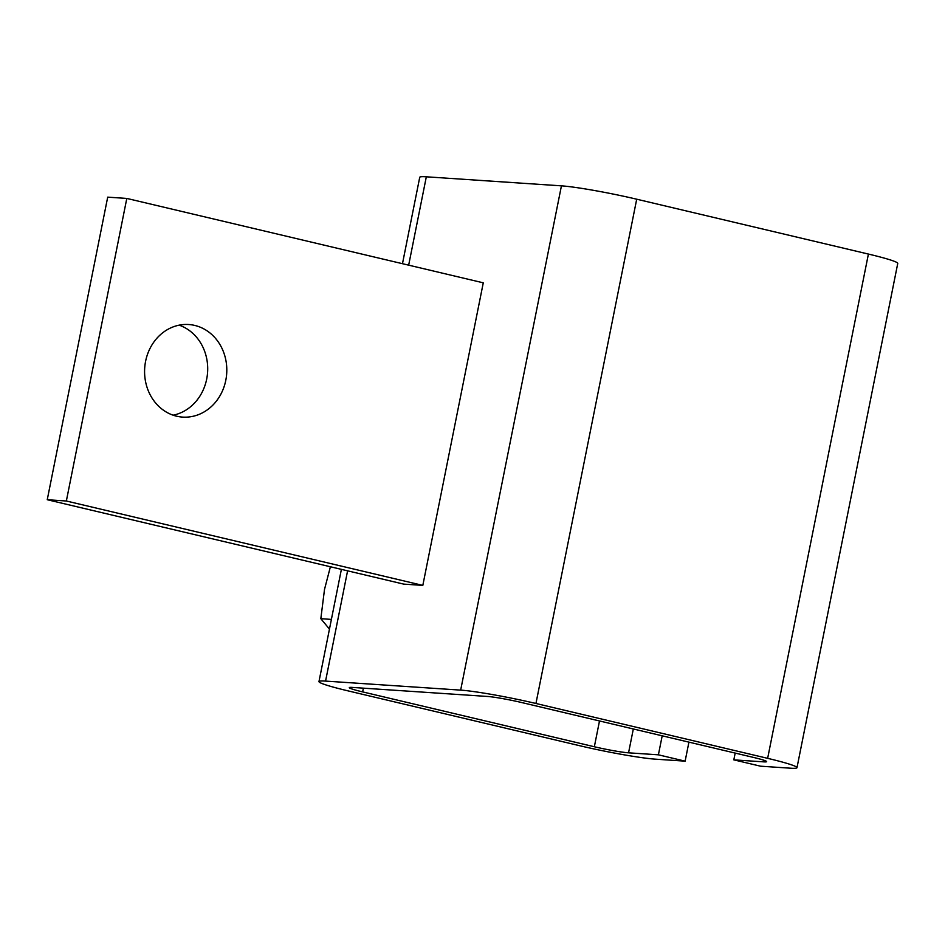 <?xml version="1.0" encoding="UTF-8"?>
<svg xmlns="http://www.w3.org/2000/svg" width="945" height="945" viewBox="0 0 945 945"><rect width="100%" height="100%" fill="white"/><g stroke="black" fill="none" stroke-linecap="round" stroke-linejoin="round"><path stroke-width="1.42" d="M176.62 416.202A46.388 41.096 93.8 0 0 182.598 417.099A46.388 41.096 93.8 0 0 226.351 376.949A46.388 41.096 93.8 0 0 194.764 325.434A46.388 41.096 93.8 0 0 188.787 324.525A46.388 41.096 93.8 0 0 145.034 364.675A46.388 41.096 93.8 0 0 176.62 416.202M173.136 415.186A46.388 41.096 93.8 0 0 207.593 372.283A46.388 41.096 93.8 0 0 179.148 325.163M330.396 566.752L324.513 589.408L320.827 618.691L329.462 629.098M352.296 687.417L487.407 696.453A25.775 1.748 11.3 0 1 521.616 702.525L753.319 757.382A25.775 1.748 11.3 0 1 766.655 761.635A25.775 1.748 11.3 0 1 763.666 761.859L733.828 759.863L760.56 766.194L790.398 768.191A56.7 3.851 -168.7 0 0 796.989 767.694A56.7 3.851 -168.7 0 0 767.647 758.339L535.945 703.482A56.7 3.851 -168.7 0 0 460.664 690.122L325.564 681.097A56.7 3.851 -168.7 0 0 318.973 681.581A56.7 3.851 -168.7 0 0 348.315 690.937L580.017 745.794A56.7 3.851 -168.7 0 0 655.287 759.154L685.125 761.15L658.393 754.819L628.555 752.822A25.775 1.748 11.3 0 1 594.346 746.751L362.644 691.894A25.775 1.748 11.3 0 1 349.296 687.641A25.775 1.748 11.3 0 1 352.296 687.417M402.476 263.69L419.734 177.306A56.7 3.851 11.3 0 1 426.325 176.809L561.436 185.846A56.7 3.851 11.3 0 1 636.706 199.206L868.408 254.063A56.7 3.851 11.3 0 1 897.75 263.419L796.989 767.694M688.929 742.132L685.125 761.15M662.197 735.812L658.393 754.819M733.828 759.863L735.186 753.082M483.273 282.827L422.817 585.392L403.716 584.116L47.25 499.728L107.706 197.151L126.807 198.426L483.273 282.827M47.25 499.728L66.351 501.004L422.817 585.392M66.351 501.004L126.807 198.426M331.4 619.4L320.827 618.691M363.388 688.161L362.644 691.894M599.496 720.964L594.346 746.751M325.564 681.097L347.595 570.827M408.665 265.167L426.325 176.809M628.555 752.822L633.327 728.973M763.666 761.859L763.985 760.276M868.408 254.063L767.647 758.339M636.706 199.206L535.945 703.482M561.436 185.846L460.664 690.122M341.393 569.362L318.973 681.581"/></g></svg>
